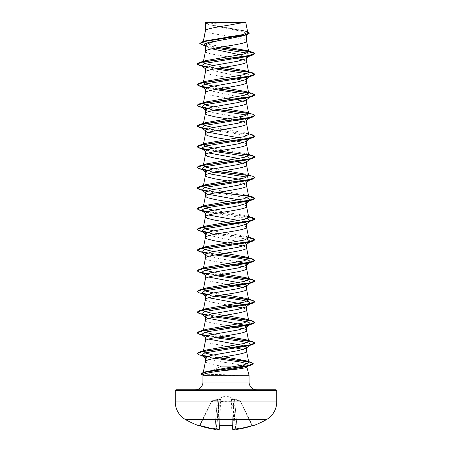 <?xml version="1.0" encoding="UTF-8"?>
<svg xmlns="http://www.w3.org/2000/svg" width="452" height="452" viewBox="0 0 452 452"><rect width="100%" height="100%" fill="white"/><g stroke="black" fill="none" stroke-linecap="round" stroke-linejoin="round"><path stroke-width="0.34" stroke-dasharray="2.26 1.69" d="M252.832 425.818L252.159 425.75A81.032 81.004 0 0 1 237.181 429.315L236.017 429.349A59.5 28.171 -143.3 0 0 238.916 428.298A59.5 31.29 146.2 0 1 234.136 429.349L234.136 429.349A81.111 80.806 0 0 1 234.006 429.36L232.842 429.315L232.752 425.75L232.17 425.603A80.614 72.456 0 0 1 226 425.818A80.614 72.456 0 0 1 219.83 425.603L219.248 425.75L219.158 429.315A0.288 0.288 -178.5 0 0 219.469 429.038L218.022 429.101L219.469 429.038L220.237 399.822L219.469 429.038L220.237 399.822L219.565 425.485L219.853 425.456L219.559 425.631M252.606 425.62A0.288 0.288 154 0 1 252.374 425.456L240.763 401.658L252.374 425.456L252.069 425.485L252.374 425.456A0.288 0.288 -26 0 0 252.73 425.603M240.543 401.206L240.6 401.512L234.633 399.557L232.899 399.376L231.526 399.557L231.56 401.512L231.526 399.557L232.899 399.376L234.633 399.557L240.6 401.512L240.385 401.06L226 395.828L211.615 401.06L211.496 401.777L211.237 401.658L217.367 399.557L219.101 399.376L220.474 399.557L220.44 401.512L231.814 401.777L232.531 429.038L233.978 429.101L232.543 429.112M232.441 425.631L232.147 425.456L231.763 399.822L231.814 401.777L220.474 401.658L231.526 401.658L232.147 425.456L232.435 425.485L231.814 401.777L220.44 401.512L220.474 399.557L219.101 399.376L217.367 399.557L211.4 401.512L211.457 401.206M266.584 419.507L185.416 419.507M219.158 429.315L217.994 429.36A81.111 80.806 0 0 1 217.864 429.349L217.864 429.349A59.5 31.29 -146.2 0 1 213.084 428.298L216.48 428.05L217.824 429.078L216.48 428.05L216.31 429.044L218.887 399.619L218.344 405.766L216.898 405.676L217.452 399.822L216.898 405.676L218.344 405.766L216.305 429.101L215.983 429.349A59.5 28.171 143.3 0 1 213.084 428.298L216.48 428.05L216.305 429.078A0.288 0.288 5 0 1 216.248 429.242L215.66 429.4M215.983 429.349L214.819 429.315A81.032 81.004 -0 0 1 199.84 425.75L199.168 425.818M206.858 22.6A115.955 115.955 0 0 0 245.142 22.6L206.858 22.6L245.142 22.6M249.052 375.301L205.863 374.273C209.694 371.674 214.886 368.939 221.446 366.086C211.44 364.606 206.101 363.125 205.417 361.651M205.417 30.73L206.253 31.725L210.446 33.137L230.65 36.702M205.581 30.374L205.417 30.787M205.417 51.409L206.253 52.404L210.446 53.816L233.43 57.85M247.611 31.68L210.191 24.916L205.411 22.713L208.666 24.696L242.47 31.504L246.583 33.776L246.583 34.77M246.583 33.776L243.334 35.787M246.583 58.054L246.583 58.393M246.583 79.072L246.148 79.411M246.583 99.751L246.148 100.09M205.417 109.751L205.852 110.429L213.847 112.847L241.278 117.678L246.583 120.091L246.148 120.769M246.583 120.091L246.583 120.43M238.684 137.787L244.504 139.278L246.583 140.77L246.148 141.448M246.583 140.77L246.583 141.109M238.684 158.466L244.504 159.957L246.583 161.449L246.148 162.127M246.583 161.449L246.583 161.788M205.417 278.878L206.253 279.873L210.446 281.28L227.271 284.308M205.417 299.557L206.253 300.552L210.446 301.959L227.271 304.987M232.916 37.081L243.317 39.245L245.747 40.183L246.583 41.126M205.417 45.567L206.039 46.545L211.83 48.793M240.114 54.816L245.798 56.958M234.023 57.952L236.995 58.489M243.334 59.93L245.747 60.862L246.583 61.805M205.417 68.393L205.852 69.071L245.549 77.687M205.417 72.145L206.253 73.083L210.446 74.495L233.43 78.529M234.023 78.631L236.995 79.168M243.334 80.609L245.747 81.541L246.583 82.484M205.417 89.072L205.852 89.75L245.549 98.366M205.417 92.824L206.253 93.762L210.446 95.174L233.43 99.208M234.023 99.31L236.995 99.847M243.334 101.288L245.747 102.22L246.583 103.163M227.271 118.876L233.43 119.887M234.023 119.989L236.995 120.526M243.334 121.967L245.747 122.899L246.583 123.842M205.417 130.43L205.852 131.108L208.666 132.306M227.271 139.555L233.43 140.566M234.023 140.668L236.995 141.205M243.334 142.646L245.747 143.578L246.583 144.521M205.417 151.109L205.852 151.787L208.666 152.985M227.271 160.234L236.995 161.884M243.334 163.325L245.747 164.257L246.583 165.2M205.417 171.788L205.852 172.466L208.666 173.664M238.684 179.145L245.549 181.082M227.271 180.913L241.554 183.529L245.747 184.936L246.583 185.879M205.417 192.467L205.852 193.145L208.666 194.343M238.684 199.824L244.221 201.219M227.271 201.592L233.43 202.603M234.023 202.705L243.317 204.677L245.747 205.615L246.583 206.558M205.417 213.146L205.852 213.824L208.666 215.022M238.684 220.503L244.221 221.898M227.271 222.271L233.43 223.282M236.995 223.921L244.724 225.825L246.583 227.237M205.417 233.825L205.852 234.503L223.147 238.537L244.221 242.577M227.271 242.95L233.43 243.961M234.023 244.063L236.995 244.6M243.334 246.041L245.747 246.973L246.583 247.916M205.417 254.504L205.852 255.182L218.932 258.521L238.684 261.861M205.417 258.256L206.253 259.194L210.446 260.601L227.271 263.629M243.334 266.72L245.747 267.652L246.583 268.595M205.417 275.183L205.852 275.861L208.666 277.059M243.334 287.399L245.747 288.331L246.583 289.274M205.417 295.862L205.852 296.54L208.666 297.738M243.334 308.078L245.747 309.01L246.583 309.953M205.417 316.541L205.852 317.219L208.666 318.417M205.417 320.293L206.253 321.231L210.446 322.638L227.271 325.666M243.334 328.757L245.747 329.689L246.583 330.632M205.417 337.22L205.852 337.898L208.666 339.096M205.417 340.972L206.253 341.91L210.446 343.317L227.271 346.345M243.334 349.436L245.747 350.368L246.583 351.311M233.995 429.242L235.334 428.247L233.978 429.101A80.823 80.518 180 0 0 234.176 429.078A80.823 80.518 180 0 1 233.978 429.101L232.893 399.619L233.368 405.766L231.916 405.676L231.763 399.822L232.441 425.609L231.916 405.676L233.368 405.766L233.995 429.242M236.017 429.349L235.752 429.242A0.288 0.288 -5 0 1 235.695 429.101L237.142 429.038L235.695 429.101L233.656 405.766L235.69 429.044M223.333 46.72L208.7 44.465L203.134 42.217L205.649 40.855M247.747 32.38L245.08 30.883L210.429 24.809L205.44 22.736L241.577 22.6M203.298 41.923L203.377 41.533M205.417 357.899L205.852 358.577L221.706 361.894L242.696 365.137M249.193 56.048L250.787 54.833L247.074 53.11M215.384 48.076L206.632 46.24L204.394 45.245M249.815 55.867L250.787 54.833L254.99 53.703L248.623 51.568M218.175 47.579L202.168 44.878M249.402 33.154L244.622 30.996L208.123 24.527L205.417 22.967M252.628 52.285L248.425 51.358M218.751 47.477L204.976 45.392L199.801 43.307M205.863 374.273L203.101 373.245L203.942 372.476M224.068 356.786L213.022 354.978M204.762 352.893L203.293 351.599L206.016 350.063M224.729 336.005L213.316 334.237M204.767 332.214L203.293 330.921L206.022 329.384M224.729 315.327L213.316 313.558M204.767 311.535L203.293 310.241L206.016 308.705M224.729 294.647L213.316 292.879M204.767 290.856L203.293 289.562L206.022 288.026M224.729 273.968L213.316 272.2M204.767 270.177L203.293 268.883L206.016 267.347M224.729 253.289L213.316 251.521M204.767 249.498L203.293 248.204L206.016 246.668M248.555 237.108L245.978 236.328L213.316 230.842M204.767 228.819L203.293 227.525L206.016 225.989M248.707 217.186L245.984 215.649L213.316 210.163M204.767 208.14L203.293 206.846L206.016 205.315M248.707 196.507L245.984 194.97L213.316 189.484M204.767 187.461L203.293 186.167L206.022 184.631M248.707 175.828L245.984 174.291L248.555 175.071M224.729 170.573L213.316 168.805M248.555 154.392L245.984 153.618L213.316 148.126M245.978 132.939L213.316 127.447M224.729 108.536L213.316 106.768M224.729 87.857L213.316 86.089M224.729 67.178L213.316 65.41M242.786 375.301L213.05 375.917C208.485 375.917 205.411 375.708 203.824 375.301L202.948 375.301M203.095 374.759L203.824 375.301L203.01 375.075M250.425 55.393L248.21 56.347M206.451 67.348L215.005 68.828M247.233 73.727L250.425 76.072L248.21 77.026M206.451 88.027L215.005 89.507M247.233 94.406L250.425 96.751L248.21 97.705M206.451 108.706L215.005 110.186M247.233 115.085L250.425 117.43L248.21 118.384M206.451 129.385L236.029 133.747L247.854 135.928L250.425 138.109L248.21 139.063M206.451 150.064L215.005 151.544M247.233 156.443L250.402 158.805M249.99 159.059L248.21 159.737M206.451 170.743L215.005 172.223M247.233 177.122L250.425 179.467M249.99 179.738L248.21 180.416M206.451 191.422L247.233 197.801M206.451 212.101L247.233 218.48M206.451 232.78L247.233 239.159M206.451 253.459L215.005 254.939M206.451 274.138L215.005 275.618M206.451 294.817L215.005 296.297M206.451 315.496L215.005 316.976M206.451 336.175L215.005 337.655M206.496 356.831L215.101 358.317M207.434 66.924L217.977 68.292M248.566 72.15L254.99 74.382M207.434 87.603L217.977 88.971M248.56 92.829L254.99 95.061M207.434 108.282L217.977 109.65M248.566 113.508L254.99 115.74M207.434 128.961L250.154 134.493L254.979 136.334M207.434 149.64L217.977 151.008M248.566 154.867L254.979 157.013M207.434 170.319L217.977 171.687M248.566 175.545L254.979 177.692M199.309 189.439L202.01 190.077M207.434 190.998L217.977 192.366M199.309 210.118L202.01 210.756M207.434 211.677L248.656 216.92M199.309 230.797L202.01 231.435M207.434 232.356L248.656 237.599M199.309 251.476L202.01 252.114M207.434 253.035L217.977 254.403M199.309 272.155L202.01 272.793M207.434 273.714L217.977 275.082M199.309 292.834L202.01 293.472M207.434 294.393L217.977 295.761M199.309 313.507L202.01 314.151M207.434 315.072L217.977 316.44M199.309 334.186L202.01 334.83M207.434 335.751L217.977 337.119M199.162 354.82L201.937 355.47M207.496 356.408L218.045 357.786M201.682 374.708L211.943 375.386L213.152 374.635M207.779 66.806L218.57 68.19M248.351 71.941L252.691 72.891M207.779 87.485L218.57 88.869M248.346 92.615L252.691 93.57M207.779 108.164L218.57 109.548M248.351 113.299L252.691 114.249M207.779 128.843L252.691 134.928M207.779 149.522L218.57 150.906M207.779 170.201L218.57 171.585M248.351 175.336L252.691 176.286M197.021 188.032L201.598 189.823M207.779 190.88L218.57 192.264M207.779 211.559L248.617 216.74M207.779 232.238L248.617 237.419M197.01 249.984L201.598 251.86M207.779 252.917L218.57 254.301M197.021 270.748L201.598 272.539M207.779 273.596L218.57 274.98M197.021 291.427L201.598 293.218M207.779 294.275L218.57 295.659M197.01 312.021L201.598 313.897M207.779 314.954L218.57 316.338M197.01 332.7L201.598 334.576M207.779 335.633L218.57 337.017M197.021 353.464L201.552 355.221M207.841 356.289L218.638 357.685M200.739 373.99L201.948 374.601L211.943 375.216L242.933 375.216M176.139 389.793L275.861 389.793M205.524 22.6L207.948 22.6M242.786 375.386L211.943 375.386L213.05 375.917M234.548 399.822L235.102 405.676L234.548 399.822L232.893 399.619L233.656 405.766L233.113 399.619L234.633 399.557L240.763 401.658L234.548 399.822M211.237 401.658L199.53 425.654L211.237 401.658A0.288 0.288 -154 0 1 211.4 401.512A0.288 0.288 26 0 0 211.237 401.658L211.237 401.658M219.107 399.619L218.632 405.766L219.107 399.619L220.237 399.822L219.107 399.619M220.474 401.658L220.186 401.777L220.474 401.658L219.853 425.456A80.326 72.196 180 0 0 226 425.671A80.326 72.196 180 0 0 232.147 425.456L232.147 425.456A80.326 72.196 180 0 1 219.853 425.456L220.474 401.658L220.186 401.777L220.474 401.658M235.334 428.247L233.368 405.766L235.334 428.247M199.931 425.485L199.626 425.456L199.84 425.75L211.496 401.777L218.887 399.619L217.367 399.557L211.496 401.777L199.931 425.485A80.744 80.716 180 0 0 214.858 429.038L216.305 429.101L214.858 429.038A80.744 80.716 180 0 1 199.931 425.485M233.656 405.766L235.102 405.676L233.656 405.766M232.893 399.619L231.763 399.822L232.893 399.619M218.632 405.766L220.084 405.676L218.632 405.766L218.022 429.101A80.823 80.518 180 0 1 217.824 429.078A80.823 80.518 180 0 0 218.022 429.101L218.632 405.766L216.666 428.247L218.632 405.766M231.763 399.822L231.916 405.676M220.237 399.822L220.084 405.676M232.752 425.75L232.469 425.609M237.181 429.315L237.142 429.038A80.744 80.716 180 0 0 252.069 425.485L240.504 401.777L252.069 425.485A80.744 80.716 180 0 1 237.142 429.038L235.102 405.676L237.181 429.315L236.334 429.4M219.248 425.75L219.531 425.609M252.159 425.75L252.634 425.614M199.27 425.603A0.288 0.288 26 0 0 199.626 425.456L199.366 425.614L199.626 425.456A0.288 0.288 -154 0 1 199.394 425.62M232.842 429.315A0.288 0.288 -1.5 0 1 232.531 429.038M238.916 428.298L235.52 428.05L238.916 428.298M202.948 382.064L249.052 382.064M234.006 429.36L233.159 429.4M175.269 390.664L276.731 390.664M276.731 401.93L175.269 401.93M216.898 405.676L214.858 429.038L216.898 405.676M208.666 24.696L208.123 24.527M206.632 46.24L205.022 45.742M246.583 31.341L245.08 30.883M203.101 373.245L203.247 372.499M203.293 330.921L203.383 330.474M203.293 310.241L203.445 309.484M203.293 289.562L203.445 288.805M203.293 268.883L203.445 268.126M203.293 248.204L203.445 247.447M203.293 227.525L203.445 226.768M203.293 206.846L203.445 206.089M203.293 186.167L203.445 185.41M203.134 42.217L203.264 41.567M205.417 68.732L205.852 69.071M250.425 76.072L250.103 76.32M205.417 89.411L205.852 89.75M250.425 96.751L249.815 97.225M205.417 110.09L205.852 110.429M250.425 117.43L249.815 117.904M205.417 130.769L205.852 131.108M250.425 138.109L249.815 138.583M205.417 151.448L205.852 151.787M250.425 158.788L249.815 159.262M205.417 172.127L205.852 172.466M205.417 192.806L205.852 193.145M205.417 213.485L205.852 213.824M205.417 234.164L205.852 234.503M205.417 254.843L205.852 255.182M205.417 275.522L205.852 275.861M205.417 296.201L205.852 296.54M205.417 316.88L205.852 317.219M205.417 337.559L205.852 337.898M205.417 358.238L205.852 358.577M245.984 215.649L248.555 216.429M245.984 194.97L248.555 195.75M206.039 46.545L205.417 46.053M232.52 425.654L229.192 425.778M219.48 425.654L219.83 425.62M199.366 425.614L199.835 425.75M226 425.835L228.983 425.784M218.841 429.4L219.463 429.106"/><path stroke-width="0.68" d="M236.238 429.4L237.181 429.315A81.032 81.004 -0 0 0 252.159 425.75L252.832 425.818A0.288 0.288 0 0 1 252.476 425.671L252.476 425.671M199.394 425.62A0.288 0.288 -154 0 1 199.27 425.603L199.168 425.818A81.168 81.168 0 0 1 185.416 419.507L266.584 419.507A20.295 20.295 0 0 0 276.731 401.93L276.731 390.664L175.269 390.664L175.269 401.93L276.731 401.93M185.416 419.507A20.295 20.295 0 0 1 175.269 401.93M252.832 425.818A81.168 81.168 0 0 0 266.584 419.507M233.057 429.389L234.006 429.36A81.111 80.806 -0 0 0 234.136 429.349L234.136 429.349A59.5 31.29 146.2 0 0 238.916 428.298A59.5 28.171 -143.3 0 1 236.017 429.349L236.023 429.36A0.288 0.288 175 0 1 235.91 429.355L236.017 429.349M215.31 429.372L216.305 429.101A0.288 0.288 -175 0 1 216.248 429.242L216.265 429.225M276.731 390.664A0.87 0.87 0 0 0 275.861 389.793L176.139 389.793A0.87 0.87 0 0 0 175.269 390.664M256.781 389.793A7.729 7.729 0 0 1 249.052 382.064L202.948 382.064A7.729 7.729 0 0 1 195.219 389.793L256.781 389.793L195.219 389.793M242.696 365.137L246.764 366.753C247.583 368.199 233.763 369.595 220.864 370.962C210.039 372.329 204.118 373.595 203.095 374.759L202.948 375.301L249.052 375.301L249.052 382.064M215.101 358.317L239.955 361.928L247.526 363.73L248.64 365.538L246.555 367.16L246.764 366.753L249.052 375.301M245.735 366.086L221.446 366.086M202.948 375.301L202.948 382.064M246.583 347.56L246.148 348.238L238.142 350.656L210.717 355.487L205.417 357.899L205.417 361.651C204.146 358.204 247.854 354.752 246.583 351.311L246.583 347.56L242.47 345.447L208.666 339.096M203.247 372.499L205.417 361.651M205.581 22.707L241.577 22.6C232.418 25.193 207.293 27.781 205.581 30.374L205.417 22.707L205.417 30.73M203.377 41.533L205.417 30.787M205.022 45.742L202.168 44.878L199.801 43.477L205.355 41.279L246.86 34.685L243.334 35.787L226 39.324C213.497 41.403 206.637 43.482 205.417 45.567L205.417 51.409M246.583 34.77L246.583 41.126C247.854 44.573 204.146 48.019 205.417 51.466L203.293 62.099L206.016 60.562L243.916 54.031L248.719 51.85L246.334 50.443L223.333 46.72M245.798 56.958L246.583 58.054L246.148 58.732L238.153 61.15L210.722 65.981L205.417 68.393L205.417 72.145C204.146 68.698 247.854 65.252 246.583 61.805L246.583 58.393M213.316 86.089L205.796 84.434L203.293 82.772L205.417 72.145M250.425 76.072L246.148 79.411L238.142 81.829L210.717 86.66L205.417 89.072L205.417 92.824C204.146 89.377 247.854 85.931 246.583 82.484L246.583 79.072M213.316 106.768L205.796 105.113L203.293 103.451L205.417 92.824M249.815 97.225L246.148 100.09L238.153 102.508L210.722 107.339L205.417 109.751L205.417 113.503L207.276 114.91L214.875 116.791L227.271 118.876M246.583 99.751L246.583 103.163C247.854 106.61 204.146 110.056 205.417 113.503L203.293 124.13L206.016 122.599L244.227 115.995L248.707 113.791L245.984 112.26L224.729 108.536M249.815 117.904L246.148 120.769L238.147 123.187L210.717 128.018L205.417 130.43L205.417 134.182L207.276 135.589L214.875 137.47L227.271 139.555M246.583 120.43L246.583 123.842C247.854 127.289 204.146 130.735 205.417 134.182L203.293 144.809L206.022 143.273L244.221 136.673L248.707 134.47L245.978 132.939L252.691 134.928L254.99 136.25L248.447 138.504L199.309 145.267L197.01 146.589L199.84 148.053L207.779 149.522M249.815 138.583L246.148 141.448L238.147 143.866L210.717 148.697L205.417 151.109L205.417 154.861L207.276 156.268L214.875 158.149L227.271 160.234M246.583 141.109L246.583 144.521C247.854 147.968 204.146 151.414 205.417 154.861L203.293 165.488L206.016 163.957L244.227 157.352L248.707 155.149L245.984 153.618M249.815 159.262L246.148 162.127L238.153 164.539L210.722 169.376L205.417 171.788L205.417 175.54L207.276 176.947L214.875 178.828L227.271 180.913M246.583 161.788L246.583 165.2C247.854 168.647 204.146 172.093 205.417 175.54L203.445 185.41M245.549 181.082L246.583 182.128L246.148 182.806L238.147 185.224L210.717 190.055L205.417 192.467L205.417 196.219L207.276 197.626L214.875 199.507L227.271 201.592M246.583 182.128L246.583 185.879C247.854 189.326 204.146 192.772 205.417 196.219L203.445 206.089M244.221 201.219L246.583 202.807L246.148 203.485L238.147 205.903L210.722 210.734L205.417 213.146L205.417 216.898L207.276 218.305L214.875 220.186L227.271 222.271M246.583 202.807L246.583 206.558C247.854 210.005 204.146 213.451 205.417 216.898L203.445 226.768M244.221 221.898L246.583 223.486L246.148 224.164L238.147 226.582L210.717 231.413L205.417 233.825L205.417 237.577L207.276 238.984L214.875 240.865L227.271 242.95M246.583 223.486L246.583 227.237C247.854 230.684 204.146 234.13 205.417 237.577L203.445 247.447M246.583 244.165L246.148 244.843L238.142 247.261L210.717 252.092L205.417 254.504L205.417 258.256C204.146 254.809 247.854 251.363 246.583 247.916L246.583 244.165L244.221 242.577M203.445 268.126L205.417 258.256M238.684 261.861L244.504 263.352L246.583 264.844L246.148 265.522L238.147 267.934L210.722 272.771L205.417 275.183L205.417 278.878M246.583 264.844L246.583 268.595C247.854 272.042 204.146 275.488 205.417 278.935M208.666 277.059L242.47 283.41L246.583 285.523L246.148 286.201L238.142 288.619L210.717 293.45L205.417 295.862L205.417 299.557M246.583 285.523L246.583 289.274C247.854 292.721 204.146 296.167 205.417 299.614M246.583 306.202L246.148 306.88L238.147 309.298L210.717 314.129L205.417 316.541L205.417 320.293C204.146 316.846 247.854 313.4 246.583 309.953L246.583 306.202L242.47 304.089L208.666 297.738M203.293 330.921L205.417 320.293M246.583 326.881L246.148 327.559L238.142 329.977L210.717 334.808L205.417 337.22L205.417 340.972C204.146 337.525 247.854 334.073 246.583 330.632L246.583 326.881L242.47 324.768L208.666 318.417M203.293 351.599L205.417 340.972M230.65 36.702L232.916 37.081M211.83 48.793L240.114 54.816M233.43 57.85L234.023 57.952M236.995 58.489L243.334 59.93M245.549 77.687L246.583 78.733M233.43 78.529L234.023 78.631M236.995 79.168L243.334 80.609M245.549 98.366L246.583 99.412M233.43 99.208L234.023 99.31M236.995 99.847L243.334 101.288M233.43 119.887L234.023 119.989M236.995 120.526L243.334 121.967M208.666 132.306L238.684 137.787M233.43 140.566L234.023 140.668M236.995 141.205L243.334 142.646M208.666 152.985L238.684 158.466M236.995 161.884L243.334 163.325M208.666 173.664L238.684 179.145M208.666 194.343L238.684 199.824M233.43 202.603L234.023 202.705M208.666 215.022L238.684 220.503M233.43 223.282L236.995 223.921M233.43 243.961L234.023 244.063M236.995 244.6L243.334 246.041M227.271 263.629L243.334 266.72M227.271 284.308L243.334 287.399M227.271 304.987L243.334 308.078M227.271 325.666L243.334 328.757M227.271 346.345L243.334 349.436M217.864 429.349A81.111 80.806 -0 0 0 217.994 429.36L217.864 429.349A59.5 31.29 -146.2 0 1 213.084 428.298A59.5 28.171 143.3 0 0 215.983 429.349M237.181 429.315L252.165 425.75L237.181 429.315C236.238 429.53 235.741 429.456 235.695 429.101L235.752 429.242A0.288 0.288 175 0 1 235.695 429.101L235.69 429.044M199.801 43.477L202.377 41.827L205.649 40.855L243.221 34.533L247.747 32.38L245.803 22.6L241.577 22.6M247.074 53.11L215.384 48.076M205.417 46.053L204.394 45.245L204.745 43.765L209.248 42.285L226 39.324M248.623 51.568L218.175 47.579M246.86 34.685L249.402 33.154L247.611 31.68M205.417 22.967L205.524 22.6L207.095 22.6M206.451 67.348L201.575 65.732L204.767 63.387L248.21 56.347L252.691 55.025L254.99 53.534L252.628 52.285L246.334 50.443M248.425 51.358L218.751 47.477M202.377 41.827L244.21 35.188L249.402 32.979M206.016 60.562L199.309 62.551L248.447 55.788L254.99 53.534L248.719 51.85M203.942 372.476L206.039 371.651L244.368 364.741L248.803 362.431L245.837 360.747L224.068 356.786M213.022 354.978L204.762 352.893M218.57 337.017L252.691 341.718L254.99 343.04L248.447 345.294L199.309 352.057L206.016 350.063L244.221 343.463L248.707 341.26L245.984 339.723L224.729 336.005M213.316 334.237L204.767 332.214M218.57 316.338L252.691 321.039L254.99 322.361L248.447 324.615L199.309 331.378L206.022 329.384L244.227 322.784L248.707 320.581L245.984 319.044L224.729 315.327M213.316 313.558L204.767 311.535M218.57 295.659L252.691 300.36L254.99 301.682L248.447 303.936L199.309 310.699L206.016 308.705L244.227 302.106L248.707 299.902L245.984 298.365L224.729 294.647M213.316 292.879L204.767 290.856M218.57 274.98L252.691 279.681L254.99 281.003L248.447 283.257L199.309 290.02L206.022 288.026L244.221 281.426L248.707 279.223L245.984 277.686L224.729 273.968M213.316 272.2L204.767 270.177M218.57 254.301L252.691 259.002L254.99 260.324L248.447 262.578L199.309 269.341L206.016 267.347L244.227 260.748L248.707 258.544L245.984 257.007L224.729 253.289M213.316 251.521L204.767 249.498M248.617 237.419L252.691 238.323L254.99 239.645L248.447 241.899L199.309 248.662L206.016 246.668L244.221 240.068L248.707 237.865L245.978 236.328M213.316 230.842L204.767 228.819M248.617 216.74L252.691 217.644L254.99 218.966L248.447 221.22L199.309 227.983L206.016 225.989L244.227 219.389L248.707 217.186L246.572 206.451M213.316 210.163L204.767 208.14M248.617 196.061L252.691 196.965L254.99 198.287L248.447 200.541L199.309 207.304L206.016 205.315L244.221 198.71L248.707 196.507L246.572 185.772M213.316 189.484L204.767 187.461M248.555 175.071L252.691 176.286L254.99 177.608L248.447 179.862L199.309 186.625L206.016 184.631L244.227 178.031L248.707 175.828L246.572 165.093M245.984 174.291L224.729 170.573M213.316 168.805L205.801 167.15L203.293 165.488M213.316 148.126L205.796 146.471L203.293 144.809M213.316 127.447L205.796 125.792L203.293 124.13M203.293 103.451L206.016 101.92L244.221 95.315L248.707 93.112L245.978 91.581L224.729 87.857M203.293 82.772L206.022 81.241L244.227 74.636L248.707 72.439L245.984 70.902L224.729 67.178M213.316 65.41L205.801 63.755L203.293 62.099M215.005 68.828L247.233 73.727M245.984 70.902L252.691 72.891L254.99 74.213L252.691 75.704L248.21 77.026L204.767 84.066L201.575 86.411L206.451 88.027M215.005 89.507L247.233 94.406M245.984 91.575L252.691 93.57L254.99 94.892L252.691 96.383L248.21 97.705L204.762 104.745L201.575 107.09L206.451 108.706M215.005 110.186L247.233 115.085M245.984 112.26L252.691 114.249L254.99 115.571L252.691 117.062L248.21 118.384L204.762 125.424L201.575 127.769L206.451 129.385M254.979 136.334L252.691 137.741L248.21 139.063L204.767 146.103L201.575 148.448L206.451 150.064M215.005 151.544L247.233 156.443M250.402 158.805L249.99 159.059M254.979 157.013L252.691 158.42L248.21 159.737L204.767 166.782L201.575 169.127L206.451 170.743M215.005 172.223L247.233 177.122M250.402 179.484L249.99 179.738M254.979 177.692L252.691 179.099L248.21 180.416L204.767 187.461L201.575 189.806L206.451 191.422M247.233 197.801L250.425 200.146L248.21 201.095L204.767 208.14L201.575 210.485L206.451 212.101M247.233 218.48L250.425 220.825L248.21 221.774L204.767 228.819L201.575 231.164L206.451 232.78M247.233 239.159L250.425 241.504L248.21 242.453L204.767 249.498L201.575 251.843L206.451 253.459M215.005 254.939L240.826 258.561L249.024 260.375L250.425 262.183L248.21 263.132L204.762 270.177L201.575 272.522L206.451 274.138M215.005 275.618L240.826 279.24L249.024 281.054L250.425 282.862L248.21 283.811L204.762 290.856L201.575 293.201L206.451 294.817M215.005 296.297L240.826 299.919L249.024 301.733L250.425 303.541L248.21 304.49L204.767 311.535L201.575 313.88L206.451 315.496M215.005 316.976L240.826 320.598L249.024 322.412L250.425 324.22L248.21 325.169L204.767 332.214L201.575 334.559L206.451 336.175M215.005 337.655L240.831 341.277L249.024 343.091L250.425 344.899L248.21 345.848L204.767 352.893L201.575 355.238L206.496 356.831M248.64 365.538L246.227 366.572L220.864 370.962M252.691 55.025L203.553 61.788L197.01 64.043L199.309 65.365L207.434 66.924M217.977 68.292L248.566 72.15M252.691 75.704L203.553 82.467L197.01 84.722L199.309 86.044L207.434 87.603M217.977 88.971L248.56 92.829M252.691 96.383L203.553 103.146L197.01 105.401L199.309 106.723L207.434 108.282M217.977 109.65L248.566 113.508M252.691 117.062L203.553 123.825L197.01 126.08L199.309 127.402L207.434 128.961M252.691 137.741L203.553 144.504L197.01 146.759L199.309 148.081L207.434 149.64M217.977 151.008L248.566 154.867M252.691 158.42L203.553 165.183L197.01 167.438L199.309 168.76L207.434 170.319M217.977 171.687L248.566 175.545M252.691 179.099L203.553 185.862L197.01 188.117L199.309 189.439L203.79 190.761M202.01 190.077L207.434 190.998M217.977 192.366L248.566 196.224M248.656 196.241L254.99 198.456L252.691 199.778L203.553 206.541L197.01 208.796L199.309 210.118L203.79 211.434M202.01 210.756L207.434 211.677M248.656 216.92L254.99 219.135L252.691 220.457L203.553 227.22L197.01 229.475L199.309 230.797L203.79 232.113M202.01 231.435L207.434 232.356M248.656 237.599L254.99 239.814L252.691 241.136L203.553 247.899L197.01 250.154L199.309 251.476L203.79 252.792M202.01 252.114L207.434 253.035M217.977 254.403L243.43 257.448L251.939 258.968L254.99 260.493L252.691 261.815L203.553 268.578L197.01 270.833L199.309 272.155L203.79 273.471M202.01 272.793L207.434 273.714M217.977 275.082L243.43 278.127L251.939 279.647L254.99 281.172L252.691 282.494L203.553 289.257L197.01 291.512L199.309 292.834L203.79 294.15M202.01 293.472L207.434 294.393M217.977 295.761L243.436 298.806L251.939 300.326L254.99 301.851L252.691 303.173L203.553 309.936L197.01 312.191L199.309 313.507L203.79 314.829M202.01 314.151L207.434 315.072M217.977 316.44L243.436 319.485L251.939 321.005L254.99 322.53L252.691 323.852L203.553 330.615L197.01 332.87L199.309 334.186L203.79 335.508M202.01 334.83L207.434 335.751M217.977 337.119L243.436 340.164L251.939 341.684L254.99 343.209L252.691 344.531L203.553 351.294L197.01 353.549L199.162 354.82L203.609 356.119M201.937 355.47L207.496 356.408M218.045 357.786L242.436 360.798L250.414 362.306L253.239 363.815L250.764 365.233L206.637 371.866L200.722 374.075L203.01 375.075M246.583 58.054L249.193 56.048M199.309 62.551L197.01 63.873L199.84 65.337L207.779 66.806M218.57 68.19L248.351 71.941M254.99 74.213L248.447 76.467L199.309 83.23L197.01 84.552L199.84 86.016L207.779 87.485M218.57 88.869L248.346 92.615M254.99 94.892L248.447 97.146L199.309 103.909L197.01 105.231L199.84 106.695L207.779 108.164M218.57 109.548L248.351 113.299M254.99 115.571L248.447 117.825L199.309 124.588L197.01 125.91L199.84 127.374L207.779 128.843M218.57 150.906L252.691 155.607L254.99 156.929L248.447 159.183L199.309 165.946L197.01 167.268L199.84 168.732L207.779 170.201M218.57 171.585L248.351 175.336M199.309 186.625L197.021 188.032M201.598 189.823L207.779 190.88M218.57 192.264L248.346 196.01M199.309 207.304L197.01 208.626L199.84 210.09L207.779 211.559M199.309 227.983L197.01 229.305L199.84 230.769L207.779 232.238M199.309 248.662L197.01 250.154M201.598 251.86L207.779 252.917M199.309 269.341L197.021 270.748M201.598 272.539L207.779 273.596M199.309 290.02L197.021 291.427M201.598 293.218L207.779 294.275M199.309 310.699L197.01 312.191M201.598 313.897L207.779 314.954M199.309 331.378L197.01 332.87M201.598 334.576L207.779 335.633M199.309 352.057L197.021 353.464M201.552 355.221L207.841 356.289M218.638 357.685L250.9 362.272L253.239 363.64L247.334 365.86L203.197 372.516L200.739 373.99M199.27 425.603L199.84 425.75A81.032 81.004 -0 0 0 214.819 429.315L216.299 429.129M219.559 425.631L219.469 429.038L217.915 429.355L219.158 429.315L219.248 425.75L219.83 425.603A80.614 72.456 0 0 0 232.17 425.603L232.752 425.75L232.842 429.315A0.288 0.288 -1.5 0 1 232.531 429.038L232.441 425.631M232.469 425.609L232.752 425.75M232.435 425.485L219.565 425.485M219.531 425.609L219.248 425.75M219.463 429.106L219.469 429.038A0.288 0.288 -178.5 0 1 219.158 429.315M233.983 429.366L234.006 429.36C233.588 429.575 233.096 429.468 232.531 429.038M226 425.835L219.48 425.654M248.803 362.431L246.572 351.204M248.707 341.26L246.572 330.525M248.707 320.581L246.572 309.846M203.445 309.484L205.428 299.506M248.707 299.902L246.572 289.167M203.445 288.805L205.428 278.827M248.707 279.223L246.572 268.488M248.707 258.544L246.572 247.809M248.707 237.865L246.572 227.13M248.707 155.149L246.572 144.414M248.707 134.47L246.572 123.735M248.707 113.791L246.572 103.056M248.707 93.112L246.572 82.377M248.707 72.439L246.572 61.698M248.707 51.765L246.572 41.019M203.264 41.567L205.428 30.679M203.79 66.687L199.309 65.365M203.79 87.366L199.309 86.044M203.79 108.045L199.309 106.723M203.79 128.724L199.309 127.402M203.79 149.403L199.309 148.081M203.79 170.082L199.309 168.76M248.21 201.095L252.691 199.778M248.21 221.774L252.691 220.457M248.21 242.453L252.691 241.136M248.21 263.132L252.691 261.815M248.21 283.811L252.691 282.494M248.21 304.49L252.691 303.173M248.21 325.169L252.691 323.852M248.21 345.848L252.691 344.531M246.227 366.572L250.764 365.233M246.148 58.732L249.815 55.867M201.575 65.732L205.852 69.071M201.575 86.411L205.852 89.75M201.575 107.09L205.852 110.429M201.575 127.769L205.852 131.108M201.575 148.448L205.852 151.787M201.575 169.127L205.852 172.466M250.425 179.467L246.148 182.806M201.575 189.806L205.852 193.145M250.425 200.146L246.148 203.485M201.575 210.485L205.852 213.824M250.425 220.825L246.148 224.164M201.575 231.164L205.852 234.503M250.425 241.504L246.148 244.843M201.575 251.843L205.852 255.182M250.425 262.183L246.148 265.522M201.575 272.522L205.852 275.861M250.425 282.862L246.148 286.201M201.575 293.201L205.852 296.54M250.425 303.541L246.148 306.88M201.575 313.88L205.852 317.219M250.425 324.22L246.148 327.559M201.575 334.559L205.852 337.898M250.425 344.899L246.148 348.238M201.575 355.238L205.852 358.577M206.039 371.651L203.197 372.516M245.837 360.747L250.9 362.272M245.984 339.723L252.691 341.718M245.984 319.044L252.691 321.039M245.984 298.365L252.691 300.36M245.984 277.686L252.691 279.681M245.984 257.007L252.691 259.002M248.555 237.108L252.691 238.323M248.555 216.429L252.691 217.644M248.555 195.75L252.691 196.965M206.016 163.957L199.309 165.946M248.555 154.392L252.691 155.607M206.016 143.273L199.309 145.267M206.016 122.594L199.309 124.588M206.016 101.92L199.309 103.909M206.022 81.236L199.309 83.23M252.634 425.614L252.165 425.75L252.634 425.614L252.374 425.456M236.334 429.4L235.701 429.134M199.835 425.75L214.819 429.315L199.626 425.456M199.168 425.818L199.524 425.671M232.543 429.112L233.159 429.4M232.52 425.654L232.17 425.62M215.66 429.4L214.847 429.321M217.994 429.36L218.841 429.4"/></g></svg>
